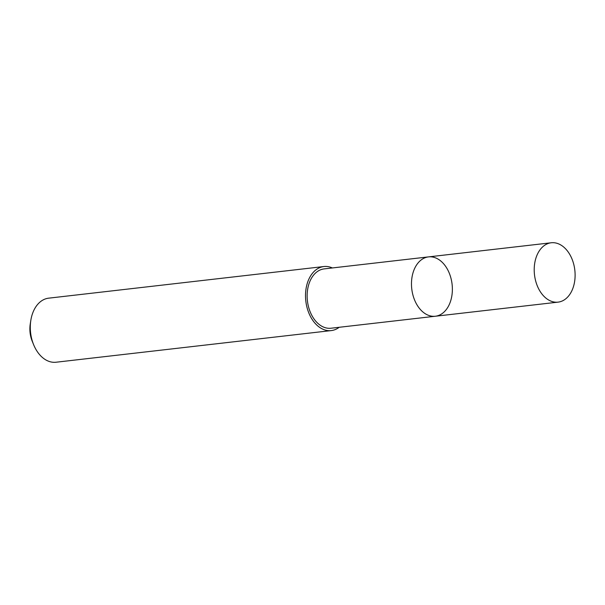 <?xml version="1.0" encoding="UTF-8"?>
<svg xmlns="http://www.w3.org/2000/svg" width="605" height="605" viewBox="0 0 605 605"><rect width="100%" height="100%" fill="white"/><g stroke="black" fill="none" stroke-linecap="round" stroke-linejoin="round"><path stroke-width="0.91" d="M435.335 316.241L330.995 328.228A29.864 20.29 -96.6 0 1 307.499 301.487A29.864 20.29 -96.6 0 1 323.342 269.013A29.864 20.29 -96.6 0 1 324.174 268.892L428.514 256.891A29.872 20.298 83.4 0 0 427.682 257.012A29.872 20.298 83.4 0 0 411.839 289.493A29.872 20.298 83.4 0 0 435.335 316.241A29.872 20.298 83.4 0 0 452.086 284.244A29.872 20.298 83.4 0 0 428.514 256.891A29.872 20.298 83.4 0 0 427.682 257.012A29.872 20.298 83.4 0 0 411.839 289.493A29.872 20.298 83.4 0 0 435.335 316.241L558.067 302.137A29.872 20.298 -96.6 0 1 534.57 275.381A29.872 20.298 -96.6 0 1 550.414 242.892A29.872 20.298 -96.6 0 1 551.246 242.771A29.872 20.298 -96.6 0 1 574.75 269.52A29.872 20.298 -96.6 0 1 558.899 302.016A29.872 20.298 -96.6 0 1 558.067 302.137M339.186 327.282A32.239 21.909 -96.6 0 1 332.16 330.459A32.239 21.909 -96.6 0 1 331.26 330.587A32.239 21.909 -96.6 0 1 305.82 301.063A32.239 21.909 -96.6 0 1 323.894 266.533A32.239 21.909 -96.6 0 1 332.364 267.947M331.26 330.587L56.038 362.229A32.239 21.909 -96.6 0 1 33.593 344.608A32.239 21.909 -96.6 0 1 30.817 320.423A32.239 21.909 -96.6 0 1 48.672 298.167L323.894 266.533M33.593 344.608L32.224 341.228A22.93 15.579 -96.6 0 1 30.25 324.023L30.817 320.423M428.514 256.891L551.246 242.771"/></g></svg>
